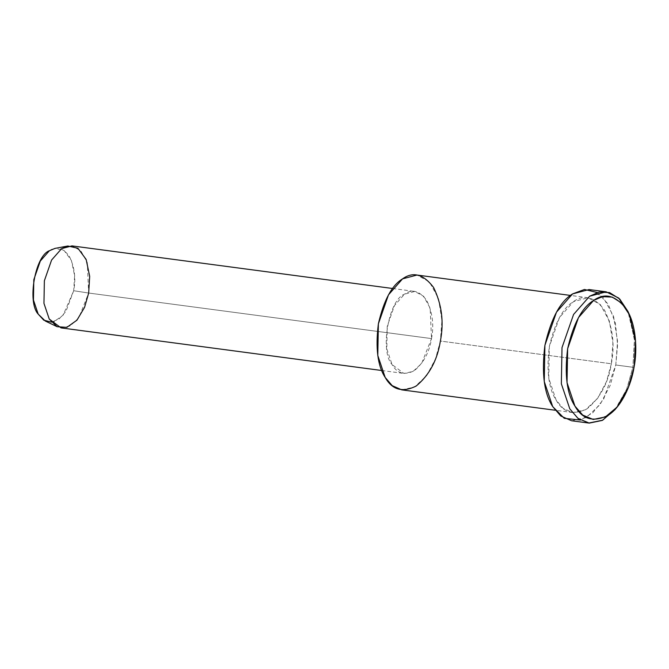 <?xml version="1.0" encoding="UTF-8"?>
<svg xmlns="http://www.w3.org/2000/svg" width="669" height="669" viewBox="0 0 669 669"><rect width="100%" height="100%" fill="white"/><g stroke="black" fill="none" stroke-linecap="round" stroke-linejoin="round"><path stroke-width="0.5" stroke-dasharray="3.35 2.51" d="M614.878 409.804L626.585 389.5L632.882 367.264L634.087 367.105L632.882 367.264L634.446 339.334L627.948 311.436M45.316 321.036L54.072 321.622L63.12 315.174L73.69 290.731L88.668 293.039L73.69 290.731L74.61 275.728L71.424 260.509L64.032 250.432L54.967 248.4M49.372 250.75C56.163 245.866 62.811 247.706 69.308 256.277C74.602 267.098 76.057 278.58 73.69 290.731L65.938 311.411L59.081 318.988L51.454 322.149M61.071 327.902L70.186 325.903L78.825 317.8L88.668 293.039L87.296 262.641L80.815 250.783L71.968 245.891M88.668 293.039L431.522 338.589L421.687 363.351L413.049 371.454L403.925 373.453L392.093 364.58L386.816 348.917L387.226 326.305L394.459 305.582L404.511 294.168L414.822 291.441L423.678 296.334L430.15 308.192L431.522 338.589L88.668 293.039M431.522 338.589C434.156 325.092 432.534 312.331 426.655 300.314C419.438 290.789 412.054 288.74 404.511 294.168C388.731 299.587 379.607 351.325 392.093 364.58C397.11 373.494 404.494 375.543 414.245 370.726C423.611 362.941 429.373 352.228 431.522 338.589M401.751 389.86L414.521 387.058L426.613 375.71L435.511 358.902L440.386 341.048L611.357 363.769L606.482 381.614L597.584 398.431L585.492 409.779L572.723 412.572L563.189 408.374L556.156 400.154L548.764 378.219L549.341 346.559L559.46 317.549L573.534 301.568L587.976 297.755L600.369 304.604L609.434 321.204L612.896 342.946L611.357 363.769L440.386 341.048L441.925 320.234L438.463 298.491L429.398 281.892L417.004 275.043M597.367 292.545L608.347 304.328L615.405 323.169L617.596 344.794L615.781 364.998L603.614 399.184L592.843 412.731L580.424 420.057M611.357 363.769C615.045 344.87 612.771 327.007 604.542 310.173C594.432 296.844 584.096 293.975 573.534 301.568C562.83 307.999 554.76 322.993 549.341 346.559C546.33 370.802 548.605 388.664 556.156 400.154C563.173 412.631 573.509 415.491 587.165 408.759C600.277 397.846 608.347 382.852 611.357 363.769M628.701 313.159L634.505 340.37L632.882 367.264L626.962 388.564L616.049 408.333M571.627 420.776L586.228 417.581L600.043 404.611L610.212 385.394L615.781 364.998L632.882 367.264L615.781 364.998L617.546 341.207L613.59 316.353L603.229 297.379L589.063 289.552M392.653 288.498L414.822 291.441M381.756 370.509L403.925 373.453M572.723 412.572L555.186 410.239M587.976 297.755L570.448 295.422"/><path stroke-width="1" d="M634.087 367.105L628.191 387.953L617.211 406.986L605.412 416.921L593.219 419.463L582.691 415.064L574.939 406.091L567.019 382.593L567.646 348.674L578.484 317.591L593.562 300.473L602.451 296.643L612.244 297.095L621.744 303.124L629.462 314.764L635.55 340.914L634.087 367.105C637.457 349.904 636.186 324.666 626.786 309.688C615.957 295.405 604.885 292.328 593.562 300.473C582.089 307.355 573.45 323.42 567.646 348.674C564.419 374.64 566.852 393.782 574.939 406.091C582.465 419.455 593.537 422.532 608.163 415.307C621.727 406.693 631.36 384.483 634.087 367.105M629.462 314.764L627.948 311.436L619.72 299.018L609.576 292.587L599.14 292.102L589.657 296.191L573.576 314.455L562.01 347.604L561.35 383.78L569.796 408.851L578.058 418.418L589.289 423.109L602.301 420.408L614.878 409.804L617.211 406.986M67.862 246.008L54.967 248.4L49.372 250.75L40.324 261.019L33.818 279.667L33.45 300.021L38.2 314.121L45.316 321.036L57.141 326.715L49.238 319.029L43.953 303.358L44.371 280.754L51.597 260.032L61.648 248.617L67.862 246.008L77.939 248.266L86.15 259.463L89.688 276.364L88.668 293.039L84.578 307.322L76.927 320.2L66.867 327.358L57.141 326.715M51.454 322.149L43.761 320.158L38.2 314.121C26.969 302.187 35.173 255.625 49.372 250.75M392.653 288.498L71.968 245.891L61.648 248.617L51.597 260.032L44.371 280.754L43.953 303.358L49.238 319.029L61.071 327.902L381.756 370.509M440.386 341.048C437.375 360.139 429.306 375.133 416.185 386.038C402.537 392.778 392.201 389.91 385.185 377.441C377.634 365.951 375.359 348.081 378.37 323.846C383.789 300.281 391.858 285.278 402.562 278.856C413.124 271.263 423.46 274.131 433.571 287.461C441.799 304.286 444.074 322.149 440.386 341.048M570.448 295.422L417.004 275.043L402.562 278.856L388.488 294.837L378.37 323.846L377.793 355.507L385.185 377.441L392.218 385.662L401.751 389.86L555.186 410.239M580.424 420.057L564.26 418.317L552.694 406.585C544.064 393.447 541.472 373.034 544.909 345.329C551.105 318.394 560.321 301.259 572.564 293.917L584.438 289.468L597.367 292.545M616.049 408.333L602.677 420.207L588.728 423.042L577.84 418.25L569.796 408.851L561.35 383.78L562.01 347.604L573.576 314.455L589.657 296.191L606.164 291.826L618.716 298.048L628.701 313.159M606.164 291.826L589.063 289.552L572.564 293.917L556.474 312.18L544.909 345.329L544.248 381.514L552.694 406.585L560.739 415.976L571.627 420.776L588.728 423.042"/></g></svg>
